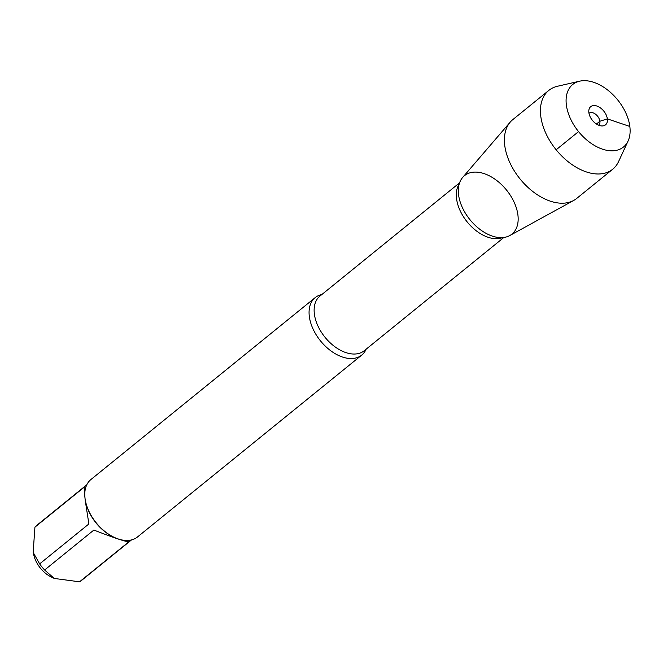 <?xml version="1.0" encoding="UTF-8"?>
<svg xmlns="http://www.w3.org/2000/svg" width="663" height="663" viewBox="0 0 663 663"><rect width="100%" height="100%" fill="white"/><g stroke="black" fill="none" stroke-linecap="round" stroke-linejoin="round"><path stroke-width="0.99" d="M131.514 539.914L81.508 580.481A35.495 22.194 -129 0 1 79.552 581.807L54.291 578.451L51.217 576.967A22.873 14.296 -129 0 1 33.97 555.71L33.15 552.42L34.932 527.16A35.495 22.194 -129 0 1 36.78 525.345L86.795 484.777M54.291 578.451L44.62 570.006A35.495 22.194 -129 0 1 39.639 563.898L33.158 552.412M315.174 297.629L90.889 479.548A36.979 23.122 51 0 0 85.858 502.753L86.099 503.698A35.495 22.194 51 0 0 112.859 536.69L113.738 537.121A36.979 23.122 51 0 0 137.473 536.98L361.758 355.061A36.979 23.122 -129 0 1 330.862 350.843A36.979 23.122 -129 0 1 309.323 316.5A36.979 23.122 -129 0 1 315.174 297.629A36.979 23.122 -129 0 1 321.845 294.538M39.639 563.898L88.883 523.952L85.121 499.695L84.184 487.206L34.932 527.16M79.552 581.807L128.804 541.853C124.462 541.381 112.818 537.444 93.873 530.052L44.62 570.006M366.158 349.169A36.979 23.122 -129 0 1 361.758 355.061M517.902 214.887A37.634 23.528 51 0 0 484.413 173.723A37.634 23.528 51 0 0 458.531 194.483A37.634 23.528 51 0 0 458.572 194.839A37.634 23.528 51 0 0 492.269 236.078A37.634 23.528 51 0 0 517.902 214.887M85.858 502.753A36.979 23.122 51 0 0 113.738 537.121M628.093 140.987L618.562 161.606A50.736 31.725 -129 0 1 612.745 169.206L576.702 198.436A50.736 31.725 -129 0 1 573.727 200.433L509.739 235.572A37.634 23.528 -129 0 1 478.885 228.561A37.634 23.528 -129 0 1 458.572 194.839A37.634 23.528 -129 0 1 462.625 177.493L510.212 122.125A50.736 31.725 -129 0 1 512.781 119.63L548.823 90.4A50.736 31.725 -129 0 1 557.45 86.265L579.595 81.193A40.269 25.177 51 0 0 566.368 105.019A40.269 25.177 51 0 0 594.512 145.504A40.269 25.177 51 0 0 628.093 140.987A40.269 25.177 51 0 0 617.659 99.881A40.269 25.177 51 0 0 579.595 81.193M573.727 200.433A50.736 31.725 -129 0 1 532.132 190.977A50.736 31.725 -129 0 1 504.75 145.52A50.736 31.725 -129 0 1 510.212 122.125M612.745 169.206A50.736 31.725 -129 0 1 570.354 163.413A50.736 31.725 -129 0 1 540.784 116.29A50.736 31.725 -129 0 1 548.823 90.4M588.976 113.29A7.666 4.79 -129 0 1 589.017 113.249A7.666 4.79 -129 0 1 595.424 114.119A7.666 4.79 -129 0 1 599.891 121.246A7.666 4.79 -129 0 1 598.681 125.158A7.666 4.79 -129 0 1 598.631 125.191M588.868 112.619A11.727 7.334 51 0 0 602.021 125.953A11.727 7.334 51 0 0 607.349 118.868A11.727 7.334 51 0 0 598.308 106.627A11.727 7.334 51 0 0 588.926 109.809A11.727 7.334 51 0 0 588.868 112.619M556.141 149.78L578.534 131.622M596.451 124.031L599.891 121.246L607.349 118.868L629.85 126.467M459.583 182.822L319.931 296.088A35.172 21.995 51 0 0 325.011 337.26A35.172 21.995 51 0 0 364.244 350.719L503.897 237.453M502.653 237.578A35.172 21.995 -129 0 1 467.191 221.931A35.172 21.995 -129 0 1 459.202 184.007"/></g></svg>
